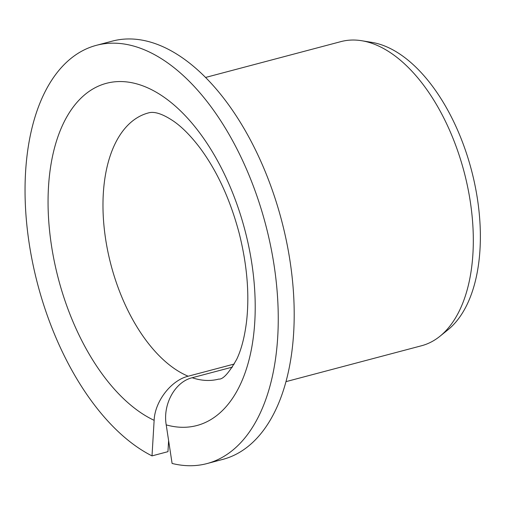 <?xml version="1.0" encoding="UTF-8"?>
<svg xmlns="http://www.w3.org/2000/svg" width="505" height="505" viewBox="0 0 505 505"><rect width="100%" height="100%" fill="white"/><g stroke="black" fill="none" stroke-linecap="round" stroke-linejoin="round"><path stroke-width="0.76" d="M234.288 364.01L188.163 376.219C171.056 380.315 154.858 401.443 154.139 420.33A176.984 96.392 75.2 0 1 58.851 134.141A176.984 96.392 75.2 0 1 235.646 200.693A176.984 96.392 75.2 0 1 166.214 424.882C162.648 404.379 174.995 381.799 192.197 377.74L232.426 367.091M168.613 440.613L167.95 451.666L152.011 455.889L154.139 420.33M152.011 455.889A216.317 117.81 75.2 0 1 28.293 237.23A216.317 117.81 75.2 0 1 96.297 45.349L112.243 41.132A216.317 117.81 75.2 0 1 281.493 220.092A216.317 117.81 75.2 0 1 222.964 459.348L207.018 463.571A216.317 117.81 75.2 0 1 172.098 463.451L166.214 424.882M96.297 45.349A216.317 117.81 75.2 0 1 265.548 224.308A216.317 117.81 75.2 0 1 207.018 463.571M205.51 77.467L340.976 41.599A157.32 85.68 75.2 0 1 361.694 40.728A157.32 85.68 75.2 0 1 464.07 171.75A157.32 85.68 75.2 0 1 439.937 336.267A157.32 85.68 75.2 0 1 421.505 345.761L286.032 381.628M361.694 40.728L371.794 42.37A153.028 83.344 75.2 0 1 471.373 169.819A153.028 83.344 75.2 0 1 447.903 329.847L439.937 336.267M188.163 376.219A137.657 74.974 75.2 0 1 105.564 238.714A137.657 74.974 75.2 0 1 148.319 112.95C154.284 111.119 162.724 113.877 173.632 121.232C182.154 127.121 190.985 136.085 200.119 148.116C217.283 171.321 230.331 199.81 239.275 233.594C247.109 265.024 249.558 294.144 246.617 320.965C244.698 336.759 241.396 349.529 236.712 359.289C228.935 372.999 222.957 379.596 218.772 379.091A137.657 74.974 75.2 0 1 192.197 377.74"/></g></svg>
